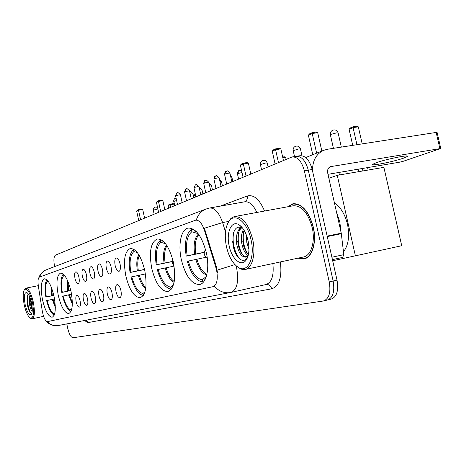 <?xml version="1.0" encoding="UTF-8"?>
<svg xmlns="http://www.w3.org/2000/svg" width="464" height="464" viewBox="0 0 464 464"><rect width="100%" height="100%" fill="white"/><g stroke="black" fill="none" stroke-linecap="round" stroke-linejoin="round"><path stroke-width="0.7" d="M54.033 296.351C51.272 285.024 48.047 279.183 44.37 278.818C40.971 280.819 40.345 287.767 42.485 299.663C45.17 310.868 48.389 316.721 52.136 317.237C55.541 315.392 56.173 308.432 54.033 296.351M173.368 262.137C169.343 246.778 163.972 239.059 157.267 238.977C150.725 242.179 148.88 251.964 151.728 268.343C155.573 283.458 160.921 291.201 167.777 291.572C174.319 288.689 176.181 278.881 173.368 262.137M144.745 270.344C141.033 255.942 136.219 248.658 130.32 248.489C124.619 251.378 123.111 260.472 125.796 275.778C129.357 289.965 134.154 297.273 140.186 297.697C145.882 295.081 147.401 285.963 144.745 270.344M71.038 291.479C68.098 279.566 64.6 273.447 60.54 273.11C56.759 275.268 55.987 282.617 58.232 295.15C61.08 306.919 64.577 313.055 68.713 313.554C72.5 311.576 73.277 304.216 71.038 291.479M206.329 252.683C201.933 236.24 195.895 228.033 188.204 228.062C181.047 229.187 177.915 244.685 181.378 259.84C185.554 276.005 191.574 284.241 199.433 284.548C206.405 283.713 209.925 268.36 206.329 252.683M115.124 265.454C114.341 260.548 114.904 258.059 116.812 258.001C118.187 258.639 119.271 260.6 120.054 263.865C120.721 267.473 120.501 269.891 119.393 271.127C117.728 271.811 116.307 269.92 115.124 265.454M106.349 268.285C105.577 263.511 106.099 261.087 107.915 261.023C109.231 261.644 110.281 263.558 111.047 266.765C111.702 270.297 111.499 272.658 110.444 273.853C108.854 274.491 107.491 272.635 106.349 268.285M97.968 270.982C97.214 266.336 97.701 263.975 99.424 263.906C100.694 264.509 101.703 266.388 102.457 269.538C103.095 272.994 102.909 275.303 101.9 276.451C100.386 277.049 99.076 275.227 97.968 270.982M89.964 273.563C89.221 269.039 89.674 266.736 91.315 266.655C92.533 267.247 93.513 269.091 94.256 272.182C94.882 275.57 94.708 277.82 93.74 278.934C92.295 279.496 91.037 277.704 89.964 273.563M82.308 276.028C81.583 271.62 82 269.369 83.561 269.288C84.738 269.862 85.689 271.672 86.408 274.705C87.023 278.035 86.867 280.233 85.939 281.306C84.558 281.834 83.352 280.076 82.308 276.028M74.977 278.394C74.263 274.091 74.652 271.898 76.142 271.811C77.279 272.368 78.196 274.143 78.909 277.124C79.512 280.389 79.367 282.535 78.474 283.574C77.157 284.072 75.992 282.344 74.977 278.394M116.012 291.728C115.246 286.967 115.78 284.565 117.624 284.536C119.01 285.198 120.101 287.181 120.901 290.493C121.556 293.996 121.348 296.334 120.286 297.511C118.633 298.149 117.206 296.223 116.012 291.728M107.306 293.921C106.552 289.287 107.051 286.949 108.802 286.909C110.13 287.547 111.192 289.495 111.969 292.743C112.607 296.177 112.421 298.456 111.406 299.593C109.829 300.196 108.46 298.306 107.306 293.921M98.994 296.015C98.252 291.502 98.716 289.217 100.381 289.171C101.662 289.797 102.683 291.705 103.449 294.889C104.075 298.253 103.901 300.486 102.927 301.577C101.425 302.145 100.108 300.289 98.994 296.015M91.043 298.016C90.318 293.613 90.747 291.386 92.336 291.334C93.566 291.943 94.557 293.811 95.306 296.943C95.92 300.243 95.758 302.418 94.83 303.479C93.392 304.007 92.127 302.192 91.043 298.016M83.439 299.935C82.725 295.638 83.126 293.463 84.639 293.405C85.823 293.996 86.785 295.829 87.516 298.903C88.119 302.139 87.974 304.274 87.081 305.295C85.707 305.793 84.494 304.007 83.439 299.935M76.154 301.768C75.458 297.581 75.829 295.452 77.273 295.388C78.416 295.962 79.344 297.76 80.063 300.782C80.655 303.961 80.521 306.043 79.663 307.035C78.346 307.504 77.175 305.747 76.154 301.768M215.94 267.728L216.613 270.292C218.161 279.461 216.949 284.931 212.982 286.694L47.432 321.633C45.281 321.146 43.564 317.614 42.282 311.048L38.344 285.975C37.671 280.975 38.031 278.017 39.434 277.095L195.692 220.156C199.12 219.953 202.014 223.283 204.38 230.132L215.94 267.728L216.653 267.577L217.419 272.438M297.888 258.175L303.746 259.005C312.104 257.874 316.958 242.51 313.328 227.18C308.809 211.219 301.989 203.412 292.859 203.771L287.645 206.799M236.048 265.715L236.681 268.227C238.943 281.839 237.023 289.907 230.921 292.436C224.611 293.608 219.083 291.537 214.351 286.23L213.457 286.59M327.01 300.109L327.184 300.08C332.897 298.021 334.886 291.665 333.152 281.016L308.287 170.155C305.637 160.637 301.525 156.037 295.945 156.351L294.907 156.67M196.15 220.075L196.301 220.052C197.925 214.786 201.057 211.149 205.691 209.136L46.841 269.555M205.691 209.136L209.537 208.023C214.716 207.663 219.072 212.512 222.604 222.569L204.404 228.224L216.653 267.577M66.787 323.901L67.732 328.361C69.182 334.295 70.946 337.427 73.022 337.746L323.333 301.008C329.028 298.955 331 292.593 329.254 281.921L304.355 170.804C301.704 161.263 297.598 156.652 292.047 156.96L55.489 255.13C53.778 256.493 53.459 260.176 54.543 266.174L54.63 266.591M305.538 258.32L305.84 258.326M327.845 299.918L331.012 299.152C336.754 297.088 338.761 290.742 337.026 280.117L312.202 169.511C309.552 160.016 305.428 155.428 299.831 155.747L296.455 156.275M323.994 300.852L327.184 300.08C332.897 298.021 334.886 291.665 333.152 281.016L308.287 170.155C305.637 160.637 301.525 156.037 295.945 156.351L292.552 156.878M403.5 158.16L407.293 156.49C410.449 154.274 385.909 159.187 376.188 162.731L372.731 164.291C370.017 166.402 393.484 161.71 403.5 158.16M312.55 171.059C312.347 160.996 316.001 154.1 323.512 150.371L327.317 149.28L436.154 132.437L437.082 132.466L440.759 148.422M327.99 174.307L399.597 162.185L403.262 161.281L440.771 148.497L330.362 166.675C328.089 167.823 327.201 169.928 327.694 172.979L341.249 233.195L343.812 254.655L342.676 257.392L332.433 259.637M226.455 246.738C228.781 256.505 232.586 263.303 237.875 267.125C247.358 274.079 255.449 258.233 251.018 239.685C247.387 221.954 234.726 212.054 228.862 221.398C225.121 227.482 224.321 235.927 226.455 246.738M236.483 266.092L240.636 268.952L242.84 269.561L244.975 269.514C252.178 268.598 256.087 254.011 252.665 239.308C248.466 223.973 242.423 216.392 234.54 216.56L232.539 217.297L230.73 218.672L227.899 222.993M245.357 269.433L303.299 257.021C311.066 255.966 315.555 241.703 312.191 227.499C308.009 212.698 301.675 205.453 293.202 205.772L234.54 216.56M298.317 258.088L303.682 258.721C311.953 257.601 316.755 242.394 313.165 227.227C308.699 211.427 301.942 203.708 292.912 204.056L288.074 206.718M341.005 232.133L339.816 221.891L336.528 212.234M248.953 249.371L246.767 242.254L246.494 235.318M248.803 245.439L247.677 239.053M248.095 255.531C245.073 253.524 242.962 249.429 241.767 243.252C240.938 237.632 241.518 233.003 243.513 229.373M248.391 254.585L246.39 252.265L245.038 249.794L243.02 243.003L243.084 233.717L244.134 230.359M248.06 255.913L245.566 257.137C241.518 257.027 238.577 252.735 236.739 244.255C235.654 235.613 237.266 230.034 241.57 227.511M246.28 256.923L244.65 256.505L242.73 255.049L241.065 252.839L239.459 249.481L237.997 244.006L238.084 234.523C238.786 231.217 240.079 228.943 241.97 227.702M245.566 257.137L248.194 255.409M248.037 240.543C246.21 232.992 243.293 227.789 239.279 224.936C231.675 219.582 225.887 232.261 229.187 245.955C231.826 259.098 241.413 267.357 246.193 260.026C249.064 255.432 249.678 248.936 248.037 240.543M242.55 228.039C237.945 225.713 234.784 227.812 233.073 234.349L232.992 245.079C233.839 249.713 235.323 253.541 237.452 256.557C241.019 261.017 244.197 261.592 246.993 258.274L246.193 260.026M241.988 260.223C235.66 257.694 230.591 240.277 234.453 230.492M242.817 255.136C238.745 248.344 237.388 240.7 238.74 232.197M239.888 228.561L240.596 227.169M247.759 253.988C243.757 247.295 242.411 239.76 243.722 231.391M247.202 258.262L246.616 259.098M234.274 250.142L232.568 241.46M239.111 248.507L237.684 241.402M238.827 229.767L240.097 227.064M243.809 246.465L242.805 241.466M204.224 252.451L186.192 256.111C184.278 242.736 185.994 233.873 191.348 229.523L191.829 231.751C187.021 235.724 185.461 243.751 187.149 255.838L204.247 252.271M343.476 251.836C348.452 245.299 349.792 236.124 347.501 224.321C344.978 214.177 340.634 207.101 334.469 203.087M206.109 257.265L187.317 261.273C191.122 274.125 196.289 281.045 202.814 282.019L203.626 281.845M191.348 229.523L193.331 229.158M188.274 261.006C191.748 272.594 196.434 278.852 202.327 279.786L202.814 282.019M187.149 255.838L186.192 256.111M195.82 231.055L194.172 230.95L193.853 229.483M202.327 279.786L206.323 276.44M198.163 233.653L191.829 231.751M194.172 230.95L196.4 231.617M204.879 279.937L204.728 279.235L205.436 278.812M205.558 278.539L204.728 279.235M352.715 145.354L349.079 129.294L350.21 127.994L353.063 126.782L356.741 126.254L358.318 126.852L362.181 143.886M367.563 167.608L368.12 170.05M328.883 178.28L337.247 175.322L383.885 167.359L401.725 245.734L332.682 260.751M358.672 171.663L358.115 169.209M337.247 175.322L355.424 255.925M358.318 126.852L353.069 127.606L356.944 144.698M362.338 168.496L362.894 170.943M353.063 126.782L353.069 127.606L349.079 129.294M316.622 153.155L312.202 133.51L308.386 135.192L312.771 154.715M321.83 151.049L317.707 132.716L312.202 133.51L312.26 132.658L309.534 133.864L308.386 135.192M312.26 132.658L316.117 132.101L317.707 132.716M172.509 261.534L156.246 264.857C154.419 252.387 155.817 244.186 160.434 240.265L160.886 242.336C156.733 245.926 155.463 253.356 157.076 264.613L172.533 261.383M174.099 266.075L157.29 269.671C160.764 281.689 165.352 288.196 171.054 289.188L171.378 289.118M160.434 240.265L161.687 240.027M158.12 269.439C161.298 280.268 165.457 286.16 170.601 287.112L171.054 289.188M157.076 264.613L156.246 264.857M163.734 241.657L162.916 241.64L162.725 240.77M170.601 287.112L173.484 284.734M165.549 243.693L160.886 242.336M162.916 241.64L164.047 241.97M278.441 162.504L275.575 149.681L272.235 151.16L275.071 163.902M283.417 160.434L280.836 148.886L275.575 149.681L275.68 148.863L273.29 149.918L272.235 151.16M275.68 148.863L279.369 148.306L280.836 148.886M144.559 269.52L130.053 272.507C128.308 260.826 129.45 253.199 133.475 249.626L133.893 251.569C130.28 254.84 129.241 261.748 130.784 272.293L144.53 269.398M145.412 273.922L131.028 277.02C134.212 288.266 138.313 294.402 143.318 295.44M133.475 249.626L134.171 249.493M131.759 276.817C134.676 286.978 138.4 292.54 142.935 293.492L143.347 295.4M130.784 272.293L130.053 272.507M135.917 250.954L135.604 250.653M142.935 293.492L144.977 291.833M137.298 252.538L133.893 251.569M135.674 250.96L136.016 251.059M282.657 157.041L284.31 156.786L285.667 157.325L286.108 159.314M285.667 157.325L282.82 157.766M246.019 175.972L243.351 163.908L240.393 165.219L243.043 177.207M250.792 173.988L248.385 163.125L243.351 163.908L243.484 163.125L241.373 164.059L240.393 165.219M243.484 163.125L247.016 162.574L248.385 163.125M63.643 274.439L63.875 275.523C61.474 278.011 60.946 283.603 62.292 292.291L70.812 290.47M70.83 290.545L61.793 292.436C60.326 283.179 60.819 277.078 63.29 274.12M71.555 294.211L62.588 296.165C64.867 304.784 67.651 309.906 70.922 311.518M63.087 296.026C65.372 304.454 68.08 309.128 71.207 310.045L71.323 310.584M62.292 292.291L61.793 292.436M71.207 310.045L71.589 309.749M64.815 275.773L63.875 275.523M193.099 194.903L194.381 194.689L195.477 195.153L195.843 196.817M195.477 195.153L193.239 195.53M160.66 211.433L158.479 201.388L156.426 202.292L158.601 212.292M164.836 209.699L162.864 200.645L158.479 201.388L158.682 200.692L157.221 201.335L156.426 202.292M158.682 200.692L161.762 200.17L162.864 200.645M47.473 280.413L47.618 281.085C45.466 283.405 45.037 288.695 46.33 296.948L53.812 295.342M53.83 295.417L45.884 297.082C44.492 288.498 44.846 282.767 46.945 279.873M54.52 298.903L46.632 300.626C48.72 308.653 51.231 313.513 54.166 315.224M47.084 300.504C49.23 308.519 51.724 312.985 54.561 313.89L54.595 314.041M46.33 296.948L45.884 297.082M48.14 281.219L47.618 281.085M168.641 208.121L168.096 205.627L168.838 204.734L170.247 204.137L173.113 203.65L174.151 204.096L174.499 205.685M174.151 204.096L170.068 204.798L170.613 207.298M170.247 204.137L170.068 204.798L168.096 205.627M140.58 219.779L138.51 210.204L136.648 211.021L138.713 220.557M144.6 218.109L142.732 209.479L138.51 210.204L138.724 209.531L137.396 210.117L136.648 211.021M138.724 209.531L141.688 209.026L142.732 209.479M24.221 304.802C25.781 311.68 27.741 316.071 30.096 317.968C33.501 318.71 34.29 313.531 32.468 302.429C29.806 291.995 27.109 287.75 24.377 289.687C22.875 292.465 22.823 297.505 24.221 304.802M30.618 318.339L32.115 318.82C34.649 317.376 35.055 311.849 33.338 302.232C31.158 293.184 28.681 288.486 25.909 288.15L24.633 289.275M32.196 311.414C31.03 310.352 30.09 307.742 29.377 303.595L29.458 296.218M32.265 310.317L30.195 303.421L30.003 297.552M31.488 302.714C30.27 297.395 28.762 294.031 26.97 292.616C24.354 292.129 23.751 296.102 25.155 304.529C27.156 312.475 29.226 315.746 31.366 314.331C32.521 312.237 32.561 308.363 31.488 302.714M28.391 294.188L27.266 295.69L27.214 304.065C27.968 308.241 29.012 311.164 30.34 312.84L31.587 313.507M31.517 313.519C29.07 312.521 26.135 299.245 27.991 294.425M32.225 308.084L30.728 299.709M30.288 312.782C27.707 308.096 26.709 302.36 27.301 295.585M32.271 309.494L30.282 298.323M204.38 230.132L205.088 229.999M212.982 286.694L213.51 286.578M280.389 261.928C282.118 277.228 279.229 286.195 271.718 288.823L88.05 322.584L86.281 320.16M88.05 322.584L84.378 320.525M234.906 264.59L217.198 270.141M47.363 321.645C50.605 324.986 54.439 326.244 58.882 325.415L229.976 292.616M39.521 277.066C40.774 273.598 43.048 271.156 46.348 269.741C43.326 271.144 41.168 273.035 39.863 275.413L38.901 277.513M228.665 221.444L222.604 222.569L225.487 231.797M220.272 206.126L247.26 196.005C253.831 194.352 259.591 199.369 264.544 211.045M329.254 281.921L337.026 280.117M304.355 170.804L312.202 169.511M231.24 292.361L265.971 284.542C271.794 282.466 274.091 275.465 272.855 263.54M256.87 212.454C253.292 204.833 249.226 201.289 244.673 201.811L209.751 207.988M244.632 201.823C246.813 200.721 247.689 198.783 247.26 196.005M271.718 288.823C270.767 285.737 268.894 284.299 266.11 284.513M329.765 166.97L331.186 166.443M327.149 236.089L341.249 233.195M439.855 148.503L436.154 132.437M341.336 233.705L327.259 236.594M331.899 257.247L343.812 254.655M198.882 234.622C195.553 238.49 194.503 244.946 195.744 253.976M195.785 259.37C198.453 268.18 202.095 273.406 206.712 275.048M198.453 234.03C194.602 237.632 193.337 244.36 194.654 254.202M196.869 259.144C199.288 267.206 202.623 272.269 206.88 274.334M341.336 147.111L338.146 132.977L336.504 132.901L331.047 134.328L330.391 134.85M166.988 245.734C164.627 249.528 164.001 255.241 165.109 262.879M165.132 267.914C167.347 275.5 170.329 280.314 174.075 282.367M166.518 245.027C163.699 248.652 162.887 254.672 164.088 263.094M166.158 267.699C168.136 274.555 170.833 279.166 174.232 281.532M301.96 155.718L300.44 148.95L298.787 148.921L293.202 150.655M139.304 255.536C137.675 259.167 137.344 264.207 138.324 270.657M138.336 275.384C140.18 281.921 142.634 286.329 145.696 288.62M138.806 254.701C136.764 258.257 136.283 263.645 137.356 270.86M139.299 275.181C140.928 280.998 143.109 285.157 145.829 287.657M268.047 166.82L267.2 163.032L265.541 163.032L260.403 164.592M68.098 281.793L68.539 290.934M68.521 294.843L72.326 304.077M67.489 280.395L67.727 291.108M69.333 294.669L72.338 302.551M176.627 200.523L173.733 201.451M51.713 288.231L52.275 295.661M52.252 299.379L55.32 307.423M51.057 286.572L51.498 295.823M53.024 299.21L55.268 305.637M157.882 208.968L153.271 210.157M239.488 170.555L238.977 170.706L237.754 173.559L242.011 172.55M237.44 173.809L237.754 173.559M230.84 177.202L231.884 177.213L232.818 181.459M220.023 181.685L221.508 181.621L222.424 185.774M209.67 185.994L211.567 185.849L212.46 189.915M199.758 190.136L202.026 189.904C200.21 187.879 199.294 187.23 199.282 187.955M190.257 194.114L192.862 193.801C189.248 189.938 190.466 192.693 189.788 191.968L189.962 191.934M226.664 171.065L226.119 171.228L224.878 174.133C227.325 173.339 229.013 173.02 229.953 173.171L231.867 181.853M224.57 174.383L224.878 174.133M215.963 175.792L215.429 175.955L214.2 178.802C216.584 178.031 218.242 177.718 219.176 177.857L221.05 186.348M205.726 180.322L205.198 180.479L203.986 183.268C206.306 182.52 207.93 182.213 208.87 182.34L210.691 190.646M195.912 184.655L195.396 184.811L194.201 187.549C196.458 186.824 198.058 186.522 198.992 186.638L200.773 194.77M184.817 191.649L189.521 190.756C185.258 186.557 187.189 189.706 186 188.97L184.573 191.806L186.516 200.692M186.505 188.813L186 188.97L184.579 191.841M175.81 195.588L180.432 194.706C176.233 190.588 178.153 193.685 176.981 192.954L175.583 195.733L177.48 204.444M177.48 192.804L176.981 192.954L175.589 195.767M195.692 220.156L196.237 220.058M199.822 284.461L199.433 284.548M168.09 291.502L167.777 291.572M46.116 321.047C49.236 324.614 53.25 326.117 58.145 325.554M304.216 258.9L303.746 259.005M407.195 156.061L407.293 156.49M305.73 157.557L323.512 150.371M237.875 267.125L238.861 268.006M306.107 258.199L304.146 258.622M242.423 227.876L239.279 224.936M295.214 203.638L292.912 204.056M228.862 221.398L229.442 220.203M338.117 132.861C337.137 130.309 335.327 129.433 332.688 130.222C330.861 131.196 330.084 132.698 330.368 134.734L333.436 148.335M347.327 173.606L346.765 171.129M205.552 249.528C203.336 252.915 203.905 255.739 207.263 258.001M339.439 174.951L338.882 172.463M300.417 148.857C299.5 146.45 297.807 145.615 295.336 146.351C293.637 147.256 292.917 148.66 293.184 150.562L294.53 156.571M172.904 260.165C172.063 262.334 172.451 264.26 174.075 265.93M267.183 162.957C266.324 160.677 264.729 159.889 262.398 160.579C260.809 161.42 260.142 162.736 260.391 164.517L261.505 169.54M144.78 270.338L145.012 271.649M176.065 197.948L174.464 198.801L173.704 200.291L174.638 205.627M157.505 207.257L154.843 207.025L153.509 208.295L153.224 209.861L154.135 214.148M241.669 171.001C238.484 169.876 240.416 170.688 238.977 170.706C238.473 170.392 237.957 171.413 237.429 173.756L238.6 179.058M231.872 177.173L230.44 175.38M221.502 181.581L219.571 179.638M211.561 185.815C210.209 184.04 209.421 183.379 209.2 183.843M202.026 189.904L202.896 193.888M192.862 193.801L193.714 197.705M229.941 173.118C225.724 168.809 227.551 171.842 226.119 171.228C225.608 170.914 225.086 171.953 224.559 174.331L226.693 183.999M219.17 177.811C214.681 173.408 216.589 176.761 215.429 175.955C214.942 175.636 214.438 176.645 213.904 178.988L215.986 188.448M208.858 182.3C204.444 177.985 206.364 181.262 205.198 180.479C204.723 180.165 204.23 181.151 203.708 183.442L205.743 192.705M198.981 186.598C194.619 182.387 196.614 185.554 195.396 184.811L193.94 187.711L195.924 196.782M189.521 190.756L191.261 198.72M180.432 194.706L182.137 202.513M30.096 317.968L30.844 318.49M43.587 316.344L32.115 318.82M31.558 314.006L31.366 314.331M38.297 285.667L25.909 288.15M24.377 289.687L24.859 288.91"/></g></svg>
